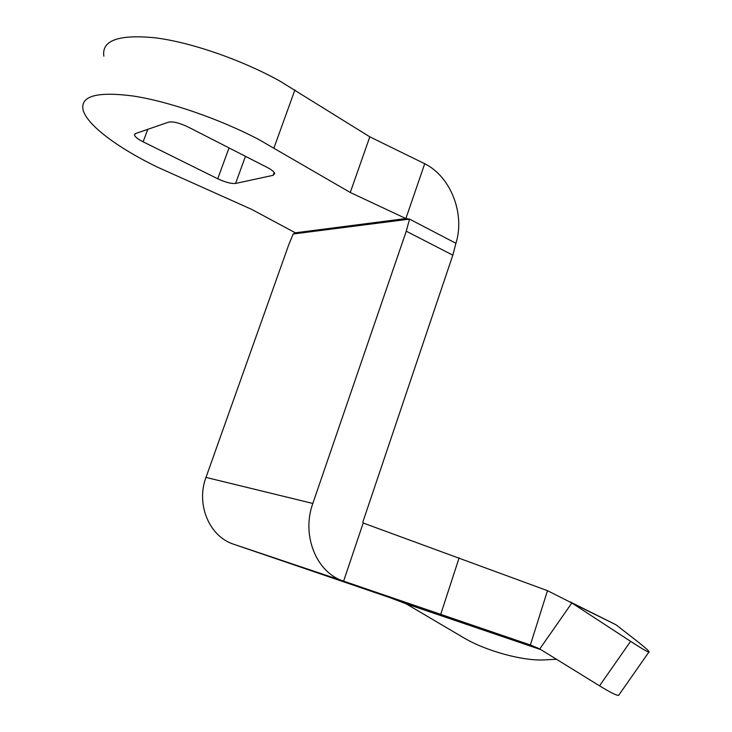 <?xml version="1.0" encoding="UTF-8"?>
<svg xmlns="http://www.w3.org/2000/svg" width="732" height="732" viewBox="0 0 732 732"><rect width="100%" height="100%" fill="white"/><g stroke="black" fill="none" stroke-linecap="round" stroke-linejoin="round"><path stroke-width="1.1" d="M556.485 659.267L544.489 659.889C523.151 661.17 486.496 651.123 464.39 638.167L406.031 603.763L389.946 597.66L233.828 544.288C209.462 536.712 195.728 504.494 205.985 477.41L288.82 244.561L293.221 233.984L409.545 219.115L406.269 231.211L312.82 503.46C301.2 535.293 316.471 572.781 343.601 581.153L530.371 644.984L547.481 590.669L571.848 602.976L630.6 641.342C641.067 648.159 647.152 651.736 648.872 652.084C650.327 652.075 645.752 647.93 635.156 639.667L616.097 624.835L570.329 601.969M295.371 232.813L251.808 209.453L157.288 167.079C118.291 148.148 87.282 125.337 83.119 110.111C80.099 95.965 96.935 91.28 133.617 96.075C169.467 101.656 219.682 119.069 258.478 139.336L350.271 192.489L405.876 218.548L424.725 163.73C451.214 176.906 465.122 214.348 455.917 243.28L409.545 219.115L405.876 218.548L295.371 232.813L293.221 233.984M103.853 56.163C101.556 40.278 118.831 34.184 155.687 37.872C191.647 42.502 241.505 59.841 279.688 80.959L369.806 136.829L424.725 163.73M233.828 544.288L343.601 581.153L363.2 523.014L547.481 590.669M459.138 557.802L440.737 614.331M363.2 523.014L362.834 522.062L452.815 255.166L406.269 231.211M616.097 624.835L571.848 602.976L539.759 648.955L599.526 685.82C610.186 692.353 616.545 695.546 618.604 695.4L619.126 694.659M530.371 644.984L539.759 648.955M493.789 632.668L530.005 645.057L493.789 632.668M447.151 616.948L485.7 630.106L447.151 616.948M430.709 611.412L464.591 622.996L430.709 611.412M496.625 633.793L463.987 622.639L496.625 633.793M452.815 255.166L455.917 243.28M515.85 640.216L500.523 634.983L515.85 640.226M479.487 627.964L450.802 618.183M450.793 618.192L479.478 627.974M484.392 629.584L468.215 624.076L484.392 629.584M369.806 136.829L350.271 192.489M274.171 172.441L273.127 175.323L235.585 183.439L245.458 156.319M229.034 147.919L217.733 178.773L143.115 141.798L147.809 129.326M134.935 133.828L134.45 135.118L135.402 133.608L168.653 122.125C173.072 121.32 179.615 122.967 188.27 127.075L267.171 167.418C271.636 169.751 274.161 171.791 274.738 173.521L273.127 175.323M134.45 135.118C135.173 136.994 138.064 139.226 143.115 141.798M217.733 178.773C225.346 182.305 231.303 183.86 235.585 183.439M537.581 647.893L389.946 597.66M630.6 641.342L599.526 685.82M540.939 649.677L406.031 603.763M312.82 503.46L205.985 477.41M294.923 89.908L273.978 147.882M618.604 695.4L648.872 652.084M410.341 219.527L409.691 219.197"/></g></svg>
